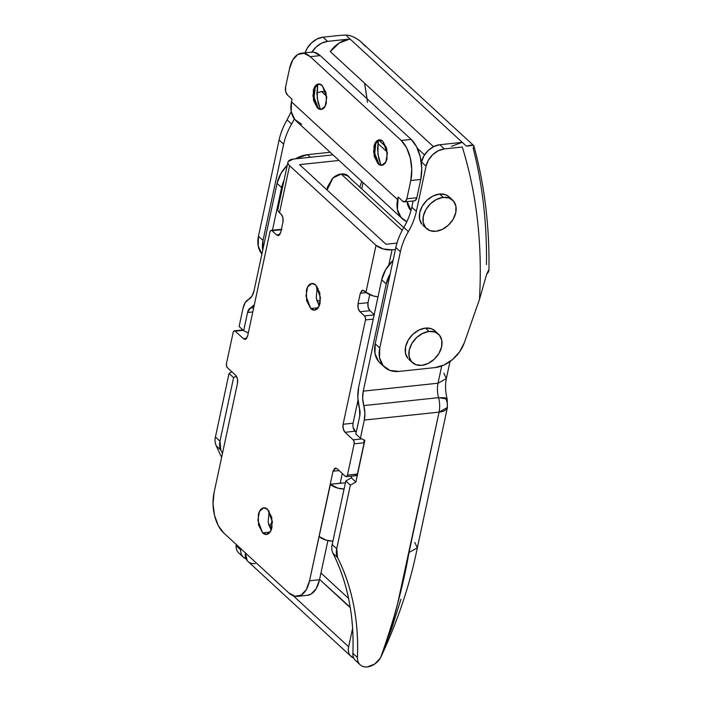 <?xml version="1.0" encoding="UTF-8"?>
<svg xmlns="http://www.w3.org/2000/svg" width="702" height="702" viewBox="0 0 702 702"><rect width="100%" height="100%" fill="white"/><g stroke="black" fill="none" stroke-linecap="round" stroke-linejoin="round"><path stroke-width="1.05" d="M473.639 145.516L359.933 40.9C354.642 36.995 349.938 35.056 345.823 35.1L466.461 146.227C469.559 145.253 471.823 144.937 473.253 145.288L473.911 146.279L473.13 148.069A603.036 434.196 -47.3 0 1 486.468 264.549M473.253 145.288L473.911 146.279L473.253 145.288L466.461 146.227L462.241 142.339L439.812 144.726L462.241 142.339L350.044 38.987L327.606 41.365L321.63 43.164L316.049 47.069L311.723 52.492M316.856 92.936L321.744 91.444L325.807 91.848M379.931 362.908A29.703 21.393 132.7 0 1 375.21 343.778L379.764 347.973A29.703 21.393 -47.3 0 0 384.477 367.102A29.703 21.393 -47.3 0 0 399.096 371.411L434.898 367.611A29.703 21.393 -47.3 0 0 464.338 342.708L479.448 299.473A585.214 421.367 -47.3 0 0 462.285 147.008L444.357 148.912L439.812 144.726L433.827 146.525L428.255 150.43L423.92 155.853L421.332 162.741L421.498 161.96L426.044 166.146L416.356 211.372A59.416 42.778 -47.3 0 1 408.362 231.59A59.416 42.778 132.7 0 0 400.394 251.728L379.764 347.973L379.519 357.748L383.108 365.637L389.979 370.437L399.096 371.411L434.898 367.611L443.936 365.049L452.544 359.538L459.643 351.763L464.338 342.708L479.448 299.473C481.028 272.35 480.37 245.99 477.492 220.41C474.613 194.831 469.541 170.367 462.285 147.008L444.357 148.912L438.381 150.711L432.801 154.615L428.466 160.038L426.044 166.146A17.822 12.838 -47.3 0 1 444.357 148.912L439.812 144.726A17.822 12.838 132.7 0 0 421.498 161.96L426.044 166.146L416.356 211.372L411.802 207.187C410.328 214.049 407.669 220.788 403.817 227.404C399.973 233.994 397.323 240.707 395.84 247.543L400.394 251.728A59.416 42.778 -47.3 0 1 408.362 231.59L403.817 227.404C407.66 220.788 410.319 214.049 411.802 207.187L413.136 200.965L411.802 207.187L416.356 211.372C414.864 218.234 412.206 224.973 408.362 231.59L403.817 227.404A59.416 42.778 132.7 0 0 395.84 247.543L400.394 251.728L379.764 347.973L375.21 343.778L395.84 247.543L375.21 343.778L374.973 353.562L378.562 361.451L380.265 363.215M323.06 37.18L317.085 38.979L311.504 42.883L307.169 48.306L305.168 52.817A17.822 12.838 132.7 0 1 323.06 37.18L340.979 35.276L323.06 37.18L327.606 41.365L323.06 37.18M301.702 124.315L294.822 119.515L291.233 111.627L287.065 119.858C283.231 126.448 280.572 133.161 279.098 139.996L258.459 236.232L258.222 246.016L261.907 254.027A29.703 21.393 132.7 0 1 258.459 236.232L279.098 139.996L283.643 144.182L263.013 240.426L262.767 250.202M451.491 146.306L462.241 142.339M367.488 102.36A594.129 427.781 132.7 0 0 364.54 83.161L366.988 98.692M365.558 46.472L359.933 40.9C354.466 36.952 349.763 35.012 345.823 35.1L340.979 35.276L345.823 35.1L350.044 38.987A23.763 17.111 132.7 0 0 330.282 51.606L339.294 42.954L350.044 38.987L327.606 41.365A17.822 12.838 -47.3 0 0 311.951 52.106M262.75 250.105A29.703 21.393 -47.3 0 1 263.013 240.426L283.643 144.182L279.098 139.996A59.416 42.778 132.7 0 1 287.065 119.858L291.611 124.043L294.349 118.91A59.416 42.778 -47.3 0 1 291.611 124.043A59.416 42.778 132.7 0 0 283.643 144.182A59.416 42.778 -47.3 0 1 291.611 124.043L287.065 119.858L291.225 111.583M316.856 92.971L321.744 91.444L325.789 91.795M488.961 269.743A17.822 9.644 0.8 0 1 486.679 274.192L479.448 299.473L486.679 274.192L488.961 269.384M263.013 240.426L258.459 236.232L263.013 240.426M422.674 333.345L424.368 333.038M436.802 199.289L438.496 198.991M330.282 51.606L433.503 146.683L330.282 51.606M327.088 189.996L332.985 177.948L341.409 173.973L348.095 175.921L349.394 177.518M267.655 509.389L272.394 521.919L270.744 530.949L266.549 534.424L262.627 532.871L270.059 532.081L262.627 532.871L258.538 524.982L258.318 514.847C259.012 511.6 260.275 509.45 262.092 508.388C263.917 507.318 265.768 507.66 267.655 509.389L271.744 517.277L271.964 527.413C271.27 530.659 270.007 532.809 268.182 533.871C266.365 534.942 264.505 534.599 262.627 532.871L257.888 520.34L259.538 511.31L263.733 507.836L267.655 509.389M315.751 285.065L320.481 297.595L318.831 306.625L314.645 310.1L310.714 308.538L318.155 307.757L310.714 308.538L306.625 300.658L306.405 290.523C307.107 287.276 308.362 285.126 310.187 284.056C312.013 282.994 313.864 283.327 315.751 285.065L319.831 292.945L320.051 303.088C319.357 306.326 318.103 308.485 316.277 309.547C314.452 310.609 312.601 310.275 310.714 308.538L305.984 296.016L307.625 286.978L311.82 283.511L315.751 285.065M335.679 468.085L333.029 471.226L339.119 470.577L333.029 471.226L330.238 484.266L345.41 482.809L340.207 483.204L342.286 473.499L340.207 483.204L330.238 484.266L333.029 471.226L334.714 468.348L337.188 468.796L345.375 476.342L346.604 476.561L347.446 475.131L354.159 443.831L354.106 441.576L353.203 439.821L345.015 432.283L343.199 428.773L343.102 424.271L365.47 319.937L365.417 317.681L364.513 315.926L359.959 311.741L358.143 308.231L358.046 303.729L360.284 293.296L361.96 290.426L364.435 290.874L365.953 292.269L376.018 245.314L289.593 165.698L279.528 212.653L281.046 214.049L282.862 217.55L282.959 222.06L280.721 232.494L279.036 235.363L276.57 234.916L272.016 230.73L270.779 230.502L269.945 231.941L247.578 336.276L245.893 339.145L243.427 338.697L235.24 331.16L234.003 330.932L233.161 332.371L226.448 363.671L226.5 365.926L227.404 367.681L235.6 375.219L237.416 378.72L237.513 383.231L214.022 492.786L213.039 503.825L214.514 515.321L218.217 525.508L223.596 532.836L288.794 592.892L295.024 596.252L301.149 595.129L306.256 589.698L309.547 580.773L330.238 484.266L337.601 488.048L344.068 489.04A11.881 5.23 -167.9 0 1 330.388 484.406L309.547 580.773A29.703 15.944 83.9 0 1 297.692 596.331A29.703 15.944 83.9 0 1 288.794 592.892L223.596 532.836A29.703 15.944 83.9 0 1 214.022 492.786L237.513 383.231C237.996 379.905 237.355 377.237 235.6 375.219L227.404 367.681A2.975 1.597 83.9 0 1 226.448 363.671L233.161 332.371A2.975 1.597 83.9 0 1 234.345 330.817A2.975 1.597 83.9 0 1 235.24 331.16L243.427 338.697L246.735 338.346L243.427 338.697L245.173 339.391L247.578 336.276L269.945 231.941A2.975 1.597 83.9 0 1 271.13 230.388A2.975 1.597 83.9 0 1 272.016 230.73L276.57 234.916L279.87 234.565L276.57 234.916L278.317 235.609L280.721 232.494L282.959 222.06C283.441 218.734 282.801 216.067 281.046 214.049L279.528 212.653C277.852 211.109 277.395 209.687 278.159 208.397M355.344 475.28L356.581 475.508L357.415 474.069L364.127 442.769L363.873 439.847A2.975 1.597 -96.1 0 1 364.127 442.769L354.159 443.831L347.446 475.131A2.975 1.597 83.9 0 1 346.262 476.684A2.975 1.597 83.9 0 1 345.375 476.342L337.188 468.796L335.442 468.111M356.23 475.623A2.975 1.597 -96.1 0 0 357.415 474.069L364.127 442.769L354.159 443.831A2.975 1.597 83.9 0 0 353.203 439.821L361.863 438.899L353.203 439.821L345.015 432.283L354.984 431.221L345.015 432.283C343.252 430.265 342.62 427.597 343.102 424.271L353.071 423.209C352.588 426.535 353.229 429.203 354.984 431.221L356.221 432.362L353.167 427.72M353.071 423.209L357.994 400.245L353.071 423.209L343.102 424.271L365.47 319.937L373.236 319.112L365.47 319.937A2.975 1.597 83.9 0 0 364.513 315.926L374.14 314.908L364.513 315.926L359.959 311.741C358.204 309.722 357.564 307.055 358.046 303.729L368.015 302.667L369.735 294.682L368.015 302.667C367.532 305.993 368.173 308.661 369.928 310.679L368.111 307.178L368.015 302.667L358.046 303.729L360.284 293.296L362.688 290.18L365.953 292.269A11.881 5.23 12.1 0 0 378.018 296.806L373.157 295.911L365.953 292.269L376.018 245.314L383.222 248.956L392.049 249.842L388.785 265.058L392.049 249.842L395.428 249.482L392.049 249.842A11.881 5.23 -167.9 0 1 376.018 245.314L289.593 165.698A11.881 5.23 -167.9 0 1 287.952 162.118A11.881 5.23 -167.9 0 1 293.497 159.056L288.224 161.442C287.46 162.741 287.917 164.163 289.593 165.698L279.528 212.653A11.881 5.23 12.1 0 1 277.887 209.064M374.482 314.873L369.928 310.679L359.959 311.741L369.928 310.679L374.201 314.61M385.986 244.252L299.561 164.645L339.057 160.451L299.561 164.645L385.986 244.252L396.972 243.094L385.986 244.252M281.993 229.668L280.756 229.449M248.289 332.941L243.664 330.677L247.552 312.513L243.664 330.677L239.11 326.483L243.664 330.677L248.289 332.941M307.204 595.322L311.118 594.076L316.225 588.636L319.515 579.72L327.904 540.593L319.515 579.72L309.547 580.773L319.515 579.72A29.703 15.944 -96.1 0 1 307.669 595.27M319.217 305.809L316.602 299.605M271.13 530.133L268.506 523.929M332.888 541.207L326.412 540.215L319.208 536.574A11.881 5.23 12.1 0 0 332.888 541.198M357.415 474.069L347.446 475.131L357.415 474.069M366.383 292.646L360.284 293.296L366.383 292.646M332.985 154.87L293.497 159.056L332.985 154.87M281.309 229.747L272.016 230.73L281.309 229.747M281.397 229.343A2.975 1.597 -96.1 0 0 281.098 229.326L271.147 230.379M243.261 330.309L235.24 331.16L243.261 330.309M317.207 286.767L316.242 297.823L319.226 305.782M269.12 511.091L268.155 522.148L271.13 530.107M361.741 181.353L359.784 187.092M349.42 177.545L348.762 176.623C347.025 174.517 344.577 173.631 341.409 173.973C338.241 174.307 335.284 175.763 332.546 178.343L327.369 187.188L327.062 189.979M382.274 165.224L378.062 163.794L373.534 151.825L375.114 143.19L379.115 139.874L382.871 141.365L386.776 148.894L386.986 158.582C386.319 161.679 385.117 163.741 383.371 164.759C381.634 165.777 379.861 165.453 378.062 163.794L374.157 156.265L373.947 146.578C374.605 143.48 375.807 141.418 377.553 140.4C379.299 139.382 381.072 139.707 382.871 141.365L387.39 153.334L385.819 161.969L381.809 165.286L378.062 163.794L382.186 165.224M321.621 109.354L317.409 107.932L312.89 95.955L314.461 87.329L318.462 84.012L322.218 85.495L326.123 93.024L326.333 102.72C325.667 105.818 324.464 107.871 322.727 108.889C320.981 109.907 319.208 109.591 317.409 107.932L313.504 100.395L313.294 90.707C313.961 87.61 315.163 85.547 316.9 84.538C318.647 83.52 320.419 83.836 322.218 85.495L326.746 97.464L325.166 106.099L321.165 109.415L317.409 107.932L321.534 109.354M414.478 200.825A5.941 3.185 -96.1 0 0 416.848 197.718L406.87 198.771L416.848 197.718L420.761 179.458L410.784 180.511L406.87 198.771A5.941 3.185 83.9 0 1 404.501 201.886A5.941 3.185 83.9 0 1 402.72 201.193L398.174 197.008L397.376 209.398L400.965 217.287L406.827 221.683A29.703 21.393 -47.3 0 1 402.334 218.743A29.703 21.393 -47.3 0 1 397.613 199.614L291.479 101.843L292.041 99.236L287.487 95.051L292.041 99.236L291.479 101.843L397.613 199.614L398.174 197.008L402.72 201.193L405.194 201.641L406.87 198.771L410.784 180.511L411.776 169.472L410.301 157.976L406.598 147.797L401.219 140.461L411.188 139.408L320.217 55.607L310.24 56.66L401.219 140.461L310.24 56.66L304.019 53.299L297.885 54.423L292.787 59.863L289.487 68.778L285.574 87.039L285.67 91.541L287.487 95.051A5.941 3.185 83.9 0 1 285.574 87.039L289.487 68.778A29.703 15.944 83.9 0 1 301.342 53.229A29.703 15.944 83.9 0 1 310.24 56.66L320.217 55.607L411.188 139.408L416.567 146.736L420.27 156.923L421.744 168.41L420.761 179.458L416.848 197.718L415.163 200.588L414.198 200.86M313.987 52.246L320.217 55.607A29.703 15.944 -96.1 0 0 311.311 52.167M378.308 140.347L377.518 149.184L378.694 158.38L380.932 165.023L377.878 153.922L378.308 140.321M317.655 84.477L316.865 93.313L318.041 102.51L320.279 109.152L317.225 98.061L317.664 84.451M417.313 148.262L424.508 154.896L417.313 148.262M410.986 210.53L407.221 201.597L407.441 204.422L409.591 209.161L410.986 210.53M291.233 111.627L291.479 101.843A29.703 21.393 132.7 0 0 296.2 120.981M420.761 179.458A29.703 15.944 -96.1 0 0 411.188 139.408L401.219 140.461A29.703 15.944 83.9 0 1 410.784 180.511L420.761 179.458M318.84 83.986L314.987 87.706L313.654 96.306L318.155 107.854L313.969 98.938L315.189 87.294L319.024 83.959M379.492 139.856L375.631 143.577L374.306 152.176L378.808 163.715L374.614 154.8L375.833 143.155L379.668 139.821M355.537 660.538C353.659 658.766 352.781 656.361 352.895 653.325C353.632 634.854 352.325 617.181 348.964 600.315C345.612 583.459 340.286 567.795 333.002 553.351A17.822 12.838 -47.3 0 1 332.169 544.55L345.796 480.984L351.342 477.843L355.888 482.037L364.838 440.303L360.416 438.223L355.861 434.029L359.757 415.874L355.861 434.029L360.416 438.223L364.303 420.059L439.083 412.127A17.822 7.845 12.1 0 0 447.016 408.52A17.822 15.848 -150.1 0 0 445.445 397.815L438.548 397.665A17.822 9.565 83.9 0 1 439.083 412.127L397.586 603.834C392.585 623.841 386.89 641.856 380.502 657.888L374.684 664.057L367.418 666.9C364.408 667.216 361.96 666.496 360.082 664.724C358.204 662.951 357.327 660.547 357.45 657.511C358.178 639.039 356.87 621.375 353.518 604.51C350.158 587.644 344.84 571.99 337.557 557.537L336.723 548.745L350.351 485.17L355.888 482.037L364.838 440.303L360.416 438.223L364.303 420.059L364.882 412.943L362.662 398.262L363.241 391.146L438.022 383.213L441.716 365.979L438.022 383.213C437.083 387.881 437.258 392.708 438.548 397.665L363.776 405.598A17.822 9.565 83.9 0 1 364.303 420.059L439.083 412.127A17.822 9.565 -96.1 0 0 438.548 397.665L363.776 405.598C362.478 400.631 362.302 395.814 363.241 391.146L386.223 283.95L363.241 391.146L438.022 383.213L446.349 378.562L438.022 383.213C437.083 387.881 437.258 392.708 438.548 397.665L447.183 399.061C445.349 391.742 445.068 384.915 446.349 378.562L443.875 373.245M254.071 290.575L277.053 183.389L281.09 173.21L287.302 165.154A29.703 21.393 132.7 0 0 277.053 183.389L254.071 290.575L251.913 296.235L245.173 302.667L243.006 308.327L239.11 326.483L243.006 308.327A17.822 9.565 83.9 0 1 248.543 299.456C251.184 298.113 253.027 295.156 254.071 290.575M295.375 158.854L307.573 154.659L330.159 152.264L307.573 154.659L310.398 157.266L307.573 154.659A29.703 21.393 132.7 0 0 295.384 158.854M363.057 182.573L361.714 188.864L363.057 182.573M316.584 288.619L318.208 288.452L316.584 288.619M272.455 230.247L281.599 187.583L284.012 180.484A29.703 21.393 -47.3 0 0 281.599 187.583L277.053 183.389L281.599 187.583L272.455 230.247M390.259 273.771L386.223 283.95A29.703 21.393 -47.3 0 1 390.198 273.877M393.085 260.398L385.714 269.577L381.677 279.765L358.696 386.951L357.827 397.63L359.494 408.643A8.915 4.782 83.9 0 1 359.757 415.874L359.494 408.643A26.737 14.347 83.9 0 1 358.696 386.951L381.677 279.765L386.223 283.95L381.677 279.765A29.703 21.393 132.7 0 1 393.085 260.398M246.086 558.889L243.331 557.177C241.453 555.405 240.575 553 240.698 549.964L240.742 548.639L240.698 549.964L236.144 545.779L236.197 544.445L236.144 545.779A14.856 10.697 132.7 0 0 239.461 553.553M222.473 453.395L220.805 449.991L219.972 441.198L233.599 377.623L236.32 376.088L233.599 377.623L229.045 373.438L233.599 377.623L219.972 441.198L215.417 437.004L219.972 441.198A17.822 12.838 -47.3 0 0 220.805 449.991L222.473 453.395M247.552 312.513L252.79 311.96L247.552 312.513A8.915 4.782 83.9 0 1 250.324 308.081L254.335 304.756A26.737 14.347 83.9 0 1 250.324 308.081L253.694 307.722L250.324 308.081L247.552 312.513M318.699 304.966L319.568 304.879L318.699 304.966M272.35 521.165L269.901 525.973L272.341 521.156M351.342 477.843L351.72 476.105L351.342 477.843L345.796 480.984L350.351 485.17L355.888 482.037L351.342 477.843M231.906 371.823L229.045 373.438L215.417 437.004A17.822 12.838 132.7 0 0 216.251 445.805L220.805 449.991L216.251 445.805A17.822 12.838 -47.3 0 1 215.417 437.004L229.045 373.438L231.906 371.823M221.595 457.467L216.251 445.805L221.595 457.458M246.069 558.853A14.856 10.697 -47.3 0 1 244.006 557.748A14.856 10.697 -47.3 0 1 240.698 549.964L236.144 545.779C236.03 548.815 236.907 551.219 238.785 552.992M345.796 480.984L332.169 544.55L336.723 548.745L350.351 485.17L345.796 480.984M332.169 544.55A17.822 12.838 132.7 0 0 333.002 553.351L337.557 557.537A17.822 12.838 -47.3 0 1 336.723 548.745L332.169 544.55M337.557 557.537C352.193 586.846 358.819 620.173 357.45 657.511L352.895 653.325C354.273 615.979 347.639 582.66 333.002 553.351L337.557 557.537M400.921 599.21L391.672 628.641L380.502 657.888A14.856 10.697 -47.3 0 1 367.418 666.9A14.856 10.697 -47.3 0 1 360.758 665.294A14.856 10.697 -47.3 0 1 357.45 657.511L352.895 653.325A14.856 10.697 132.7 0 0 356.212 661.1M316.979 301.009L320.419 300.64L316.979 301.009M353.72 658.02A14.856 10.697 -47.3 0 1 351.009 656.361A14.856 10.697 -47.3 0 1 348.648 646.796L352.606 628.334L348.648 646.796C347.876 650.403 348.438 653.343 350.324 655.633L353.747 658.072M247.903 561.389A14.856 10.697 132.7 0 1 245.358 552.886L247.218 560.661C249.105 562.951 251.772 563.908 255.212 563.548M350.219 607.265L319.585 579.413L350.298 607.748A11.881 6.379 83.9 0 0 349.85 607.3L350.219 607.265M268.769 524.929L271.876 527.79L268.769 524.929M320.954 572.999L348.587 598.455L320.954 572.999M348.648 646.796L293.234 595.752L348.648 646.796M447.209 399.499L445.445 397.815A17.822 15.848 29.9 0 1 447.016 408.52A17.822 7.845 12.1 0 0 447.42 407.467M447.183 399.069L447.411 407.485L439.083 412.127L408.994 552.474C403.264 585.863 393.769 620.998 380.502 657.888C397.736 621.173 410.012 584.494 417.33 547.832L408.994 552.474L417.33 547.832L414.856 542.506M402.211 230.291L341.111 174.008L402.211 230.291M450.307 198.245A19.305 13.9 132.7 0 0 439.557 194.033L443.199 197.385A19.305 13.9 -47.3 0 1 453.948 201.597A19.305 13.9 -47.3 0 1 452.939 219.577A19.305 13.9 -47.3 0 1 435.924 231.291L442.4 229.343L448.446 225.114L453.141 219.243L455.765 212.618L455.923 206.265L453.589 201.132L449.122 198.017L443.199 197.385L436.723 199.333L430.677 203.562L425.982 209.442L423.359 216.058L423.201 222.411L425.535 227.545L430.001 230.66L435.924 231.291A19.305 13.9 -47.3 0 1 425.175 227.079A19.305 13.9 -47.3 0 1 426.184 209.099A19.305 13.9 -47.3 0 1 443.199 197.385L439.557 194.033A19.305 13.9 132.7 0 0 422.551 205.747A19.305 13.9 132.7 0 0 421.533 223.727M387.311 152.15L377.799 143.383L387.311 152.15M326.658 96.279L321.446 91.479L326.658 96.279M421.893 224.192L419.559 219.059L419.717 212.706L422.341 206.09L427.035 200.21L433.081 195.981L439.557 194.033L445.48 194.665L449.14 196.911M436.188 332.3A19.305 13.9 132.7 0 0 425.438 328.088L429.071 331.441A19.305 13.9 -47.3 0 1 439.829 335.653A19.305 13.9 -47.3 0 1 438.811 353.632A19.305 13.9 -47.3 0 1 421.805 365.347L428.281 363.399L434.327 359.161L439.013 353.29L441.637 346.674L441.795 340.312L439.461 335.187L434.994 332.072L429.071 331.441L422.595 333.389L416.549 337.618L411.863 343.489L409.24 350.114L409.082 356.467L411.416 361.591L415.882 364.715L421.805 365.347A19.305 13.9 -47.3 0 1 411.047 361.135A19.305 13.9 -47.3 0 1 412.065 343.146A19.305 13.9 -47.3 0 1 429.071 331.441L425.438 328.088A19.305 13.9 132.7 0 0 408.424 339.794A19.305 13.9 132.7 0 0 407.414 357.783M407.774 358.239L405.44 353.115L405.598 346.762L408.222 340.137L412.916 334.266L418.954 330.037L425.438 328.088L431.361 328.72L435.021 330.958M380.01 362.987L384.564 367.172M488.961 269.568C489.557 226.07 484.529 184.854 473.885 145.919M297.516 596.349L307.485 595.296M346.244 476.684L356.212 475.631M234.486 330.8L242.839 329.914M311.82 283.511L312.364 283.45M263.733 507.836L264.268 507.783M287.943 162.153L277.878 209.108M382.555 165.207L381.809 165.286M321.911 109.336L321.165 109.415M296.279 121.051L402.413 218.822M311.486 52.15L301.518 53.203M404.466 201.886L414.434 200.833M319.217 83.933L318.462 84.012M379.861 139.795L379.115 139.874M243.392 557.239L238.847 553.044M355.598 660.591L360.144 664.785M351.053 656.405L247.946 561.424M450.008 361.521L446.349 378.562M447.411 407.485L417.33 547.832M346.393 174.754L403.72 227.562M422.841 225.193L426.483 228.545M378.711 140.11L386.249 147.051M449.008 196.788L452.641 200.14M408.713 359.24L412.355 362.592M434.88 330.835L438.522 334.187"/></g></svg>
